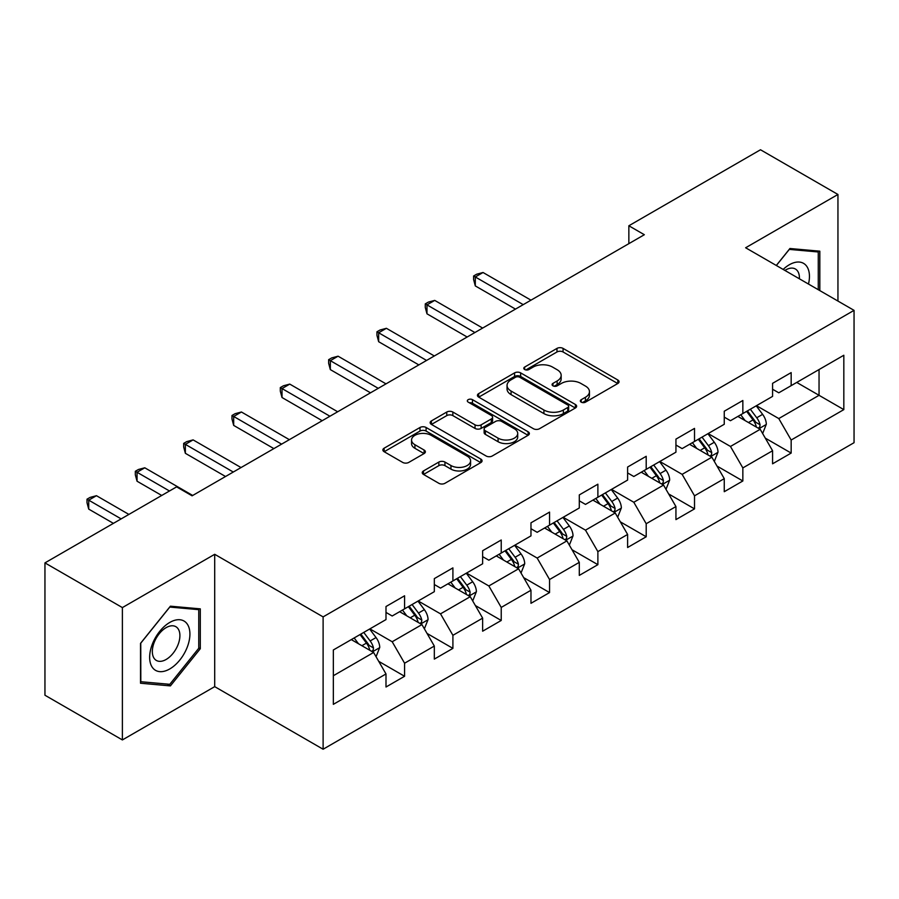 <?xml version="1.0" encoding="UTF-8"?>
<svg xmlns="http://www.w3.org/2000/svg" width="899" height="899" viewBox="0 0 899 899"><rect width="100%" height="100%" fill="white"/><g stroke="black" fill="none" stroke-linecap="round" stroke-linejoin="round"><path stroke-width="1.35" d="M581.237 402.156A3.012 1.742 0 0 0 585.496 402.156L617.804 383.502A4.304 2.483 0 0 0 619.063 381.749A4.304 2.483 0 0 0 617.804 379.996L563.066 348.396A4.304 2.483 0 0 0 556.987 348.396L524.679 367.05A3.012 1.742 0 0 0 523.802 368.275A3.012 1.742 0 0 0 524.679 369.511A3.012 1.742 0 0 0 528.938 369.511L533.118 367.095A13.755 7.945 0 0 1 552.582 367.095L557.144 369.725A13.755 7.945 0 0 1 561.167 375.344A13.755 7.945 0 0 1 557.144 380.962L552.964 383.379A3.012 1.742 0 0 0 552.076 384.603A3.012 1.742 0 0 0 552.964 385.828A3.012 1.742 0 0 0 557.211 385.828L561.392 383.423A13.755 7.945 0 0 1 580.855 383.423L585.418 386.053A13.755 7.945 0 0 1 589.452 391.672A13.755 7.945 0 0 1 585.418 397.291L581.237 399.695A3.012 1.742 0 0 0 580.349 400.932A3.012 1.742 0 0 0 581.237 402.156L581.237 399.695M423.508 470.93A4.304 2.483 0 0 0 422.249 472.683A4.304 2.483 0 0 0 423.508 474.436L438.858 483.302A4.304 2.483 0 0 0 444.949 483.302L480.819 462.592A4.304 2.483 0 0 0 482.078 460.839A4.304 2.483 0 0 0 480.819 459.074L426.092 427.486A4.304 2.483 0 0 0 420.013 427.486L384.131 448.196A4.304 2.483 0 0 0 382.873 449.95A4.304 2.483 0 0 0 384.131 451.703L402.685 462.412A4.304 2.483 0 0 0 408.764 462.412L424.114 453.546A4.304 2.483 0 0 0 425.373 451.792A4.304 2.483 0 0 0 424.114 450.039L414.922 444.724A11.507 6.641 0 0 1 411.551 440.027A11.507 6.641 0 0 1 418.653 433.891A11.507 6.641 0 0 1 431.183 435.341L467.222 456.141A11.507 6.641 0 0 1 470.582 460.839A11.507 6.641 0 0 1 463.479 466.974A11.507 6.641 0 0 1 450.95 465.525L444.949 462.064A4.304 2.483 0 0 0 438.858 462.064L423.508 470.93L423.508 474.436M214.704 554.301L122.388 607.589L44.95 562.886L44.95 695.23L122.388 739.933L214.704 686.645L323.112 749.238L323.112 616.894L214.704 554.301L214.704 686.645M837.947 301.064L837.947 194.476L745.631 247.764L854.05 310.357L323.112 616.894M837.947 194.476L760.498 149.762L628.851 225.773L628.851 243.651M44.95 562.886L176.597 486.876L192.083 495.821L644.336 234.718L628.851 225.773M533.422 428.711A4.304 2.483 0 0 0 539.501 428.711L575.382 408A4.304 2.483 0 0 0 576.641 406.236A4.304 2.483 0 0 0 575.382 404.483L520.656 372.883A4.304 2.483 0 0 0 514.576 372.883L478.695 393.605A4.304 2.483 0 0 0 477.436 395.358A4.304 2.483 0 0 0 478.695 397.111L533.422 428.711M469.413 402.808A3.012 1.742 0 0 1 472.458 403.235L472.458 399.662L528.106 431.778A4.304 2.483 0 0 1 529.365 433.532A4.304 2.483 0 0 1 528.106 435.296L492.225 456.007A4.304 2.483 0 0 1 486.145 456.007L431.419 424.407L431.419 420.901A4.304 2.483 0 0 0 430.16 422.654A4.304 2.483 0 0 0 431.419 424.407M431.419 420.901L446.769 412.034A4.304 2.483 0 0 1 452.849 412.034L475.043 424.845A4.304 2.483 0 0 0 481.122 424.845L491.315 418.968A4.304 2.483 0 0 0 492.573 417.215A4.304 2.483 0 0 0 491.315 415.45L468.199 402.111A3.012 1.742 0 0 1 467.323 400.887A3.012 1.742 0 0 1 469.177 399.28A3.012 1.742 0 0 1 472.458 399.662M323.112 749.238L854.05 442.701L854.05 310.357M378.715 661.338L404.584 676.273L404.584 663.215L434.318 646.044L434.318 659.102L452.905 648.37L452.905 635.312L482.639 618.141L482.639 631.199L501.226 620.467L501.226 607.421L530.972 590.25L530.972 603.308L549.559 592.576L549.559 579.518L579.293 562.347L579.293 575.405L597.88 564.673L597.88 551.615L627.614 534.444L627.614 547.502L646.201 536.77L646.201 523.724L675.936 506.553L675.936 519.611L694.522 508.879L694.522 495.821L724.257 478.65L724.257 491.708L742.844 480.976L742.844 467.918L772.578 450.747L772.578 463.805L791.165 453.074L791.165 440.027L843.824 409.618L843.824 355.251L819.045 369.556L819.045 395.313L843.824 409.618M404.584 676.273L385.997 687.005L385.997 673.947L333.338 704.344L333.338 649.977L385.997 619.58L385.997 606.522L404.584 595.79L404.584 608.848L434.318 591.677L434.318 578.619L452.905 567.887L452.905 580.945L482.639 563.774L482.639 550.727L501.226 539.996L501.226 553.042L530.972 535.883L530.972 522.825L549.559 512.093L549.559 525.151L579.293 507.98L579.293 494.922L597.88 484.19L597.88 497.248L627.614 480.077L627.614 467.031L646.201 456.299L646.201 469.345L675.936 452.186L675.936 439.128L694.522 428.396L694.522 441.454L724.257 424.283L724.257 411.225L742.844 400.493L742.844 413.551L772.578 396.38L772.578 383.334L791.165 372.602L791.165 385.649L843.824 355.251M399.628 611.702L421.934 624.58L392.189 641.751L369.894 628.873M385.997 612.421L392.189 615.995L404.584 608.848M392.189 641.751L404.584 663.215M421.934 624.58L434.318 646.044M447.949 583.811L470.256 596.689L440.521 613.848L418.215 600.981M434.318 584.519L440.521 588.103L452.905 580.945M440.521 613.848L452.905 635.312M470.256 596.689L482.639 618.141M496.27 555.908L518.577 568.786L488.842 585.957L466.536 573.079M482.639 556.627L488.842 560.201L501.226 553.042M488.842 585.957L501.226 607.421M518.577 568.786L530.972 590.25M544.592 528.005L566.898 540.883L537.164 558.054L514.857 545.176M530.972 528.724L537.164 532.298L549.559 525.151M537.164 558.054L549.559 579.518M566.898 540.883L579.293 562.347M592.924 500.114L615.219 512.992L585.485 530.152L563.179 517.285M579.293 500.822L585.485 504.406L597.88 497.248M585.485 530.152L597.88 551.615M615.219 512.992L627.614 534.444M641.245 472.211L663.541 485.089L633.806 502.26L611.5 489.382M627.614 472.93L633.806 476.504L646.201 469.345M633.806 502.26L646.201 523.724M663.541 485.089L675.936 506.553M689.567 444.308L711.873 457.186L682.127 474.357L659.832 461.479M675.936 445.027L682.127 448.601L694.522 441.454M682.127 474.357L694.522 495.821M711.873 457.186L724.257 478.65M737.888 416.417L760.194 429.295L730.46 446.455L708.154 433.588M724.257 417.125L730.46 420.71L742.844 413.551M730.46 446.455L742.844 467.918M760.194 429.295L772.578 450.747M796.739 382.435L819.045 395.313L778.781 418.563L756.475 405.685M772.578 389.233L778.781 392.807L791.165 385.649M778.781 418.563L791.165 440.027M122.388 607.589L122.388 739.933M333.338 675.733L373.613 652.483L351.307 639.605M373.613 652.483L385.997 673.947M765.307 438.139L791.165 453.074M716.975 466.042L742.844 480.976M668.654 493.944L694.522 508.879M620.332 521.847L646.201 536.77M572.011 549.739L597.88 564.673M523.69 577.641L549.559 592.576M475.369 605.544L501.226 620.467M427.047 633.435L452.905 648.37M819.821 290.602L819.821 251.181L789.929 248.506L776.298 265.475M140.514 683.229L170.405 685.903L200.297 648.718L200.297 608.859L170.405 606.184L140.514 643.369L140.514 683.229M198.746 647.819L200.297 648.718M167.248 684.083L170.405 685.903M582.44 402.583L585.418 400.864A13.755 7.945 0 0 0 589.452 395.245L589.452 391.672M561.167 375.344L561.167 378.917A13.755 7.945 0 0 1 557.144 384.536L554.166 386.255M617.737 383.536L563.066 351.97A4.304 2.483 0 0 0 556.987 351.97L525.881 369.927M575.326 408.034L520.656 376.467A4.304 2.483 0 0 0 514.576 376.467L478.751 397.144M567.786 407.472A3.012 1.742 0 0 0 568.662 406.236A3.012 1.742 0 0 0 567.786 405.011L519.746 377.277A3.012 1.742 0 0 0 515.487 377.277L511.082 379.816A13.755 7.945 0 0 0 507.047 385.435A13.755 7.945 0 0 0 511.082 391.054L543.917 410.011A13.755 7.945 0 0 0 563.37 410.011L567.786 407.472L567.786 411.045A3.012 1.742 0 0 0 568.662 409.82L568.662 406.236M507.047 385.435L507.047 389.02A13.755 7.945 0 0 0 511.082 394.627L511.082 391.054M567.786 411.045L563.37 413.596A13.755 7.945 0 0 1 543.917 413.596L511.082 394.627M431.475 424.44L446.769 415.608L446.769 412.034M492.573 417.215L492.573 420.788A4.304 2.483 0 0 1 491.315 422.541L481.122 428.43A4.304 2.483 0 0 1 475.043 428.43L452.849 415.608A4.304 2.483 0 0 0 446.769 415.608M472.458 403.235L528.05 435.33M498.08 438.15A11.507 6.641 0 0 0 510.61 439.589A11.507 6.641 0 0 0 517.712 433.453A11.507 6.641 0 0 0 514.34 428.756L501.653 421.429A4.304 2.483 0 0 0 495.574 421.429L485.381 427.306A4.304 2.483 0 0 0 484.123 429.059A4.304 2.483 0 0 0 485.381 430.812L498.08 438.15L498.08 441.724A11.507 6.641 0 0 0 510.61 443.162A11.507 6.641 0 0 0 517.712 437.026L517.712 433.453M484.123 429.059L484.123 432.633A4.304 2.483 0 0 0 485.381 434.397L485.381 430.812M498.08 441.724L485.381 434.397M470.582 460.839L470.582 464.412A11.507 6.641 0 0 1 463.479 470.548A11.507 6.641 0 0 1 450.95 469.109L444.949 465.637A4.304 2.483 0 0 0 438.858 465.637L423.564 474.47M411.551 440.027L411.551 443.612A11.507 6.641 0 0 0 414.922 448.309L414.922 444.724M424.058 453.579L414.922 448.309M480.763 462.625L426.092 431.059A4.304 2.483 0 0 0 420.013 431.059L384.188 451.736M762.644 433.532L766.319 424.249A11.608 6.698 -120 0 0 762.622 414.36L756.228 405.831M745.08 420.563L740.742 414.765M530.972 300.165L483.044 272.498L475.301 276.971L475.301 285.916L515.475 309.11M758.396 428.25L759.801 426.767L760.06 424.744A11.608 6.698 -120 0 0 756.733 417.765L750.339 409.225M747.429 410.899L754.519 420.372A5.911 3.416 60 0 1 755.598 422.17L760.06 424.744M746.62 411.371L753.014 419.912A11.608 6.698 60 0 1 756.34 426.89M475.301 285.916L473.604 279.567L473.604 275.993L523.218 304.637M473.604 275.993L476.695 274.206L483.044 272.498M816.348 250.866L818.27 251.978L818.27 289.703M776.354 265.508L789.311 249.394L818.27 251.978M808.482 284.05A28.476 16.44 120 0 0 803.549 263.351A28.476 16.44 120 0 0 783.153 269.43M799.402 278.814A19.497 11.26 120 0 0 795.39 269.003A19.497 11.26 120 0 0 784.894 270.43M169.787 668.935A28.476 16.44 120 0 0 189.914 634.065A28.476 16.44 120 0 0 169.787 622.434A28.476 16.44 120 0 0 149.65 657.315A28.476 16.44 120 0 0 169.787 668.935M166.113 659.484A19.497 11.26 120 0 0 178.856 642.313A19.497 11.26 120 0 0 175.867 626.693A19.497 11.26 120 0 0 166.113 627.648A19.497 11.26 120 0 0 153.381 644.83A19.497 11.26 120 0 0 156.37 660.45A19.497 11.26 120 0 0 166.113 659.484M140.817 643.1L169.787 607.072L198.746 609.657L198.746 648.269L169.787 684.308L140.817 681.723L140.761 643.066M196.825 608.544L198.746 609.657M714.312 461.434L717.998 452.141A11.608 6.698 -120 0 0 714.3 442.263L707.906 433.723M696.759 448.466L692.41 442.668M482.639 328.068L434.723 300.401L426.98 304.873L426.98 313.818L467.154 337.013M710.075 456.153L711.48 454.669L711.738 452.647A11.608 6.698 -120 0 0 708.412 445.657L702.018 437.128M699.107 438.802L706.198 448.275A5.911 3.416 60 0 1 707.277 450.073L711.738 452.647M698.298 439.274L704.692 447.803A11.608 6.698 60 0 1 708.019 454.793M426.98 313.818L425.272 307.469L425.272 303.884L474.897 332.54M425.272 303.884L428.373 302.098L434.723 300.401M665.99 489.326L669.676 480.044A11.608 6.698 -120 0 0 665.968 470.155L659.585 461.625M648.437 476.369L644.089 470.57M434.318 355.97L386.401 328.304L378.659 332.776L378.659 341.71L418.833 364.904M661.754 484.055L663.159 482.561L663.406 480.538A11.608 6.698 -120 0 0 660.091 473.559L653.697 465.019M650.786 466.705L657.877 476.167A5.911 3.416 60 0 1 658.956 477.965L663.406 480.538M649.977 467.165L656.371 475.706A11.608 6.698 60 0 1 659.697 482.684M378.659 341.71L376.951 335.361L376.951 331.787L426.576 360.443M376.951 331.787L380.052 330L386.401 328.304M617.669 517.228L621.355 507.946A11.608 6.698 -120 0 0 617.647 498.057L611.253 489.528M600.116 504.26L595.767 498.462M385.997 383.862L338.08 356.195L330.338 360.668L330.338 369.613L370.512 392.807M613.421 511.947L614.837 510.463L615.085 508.441A11.608 6.698 -120 0 0 611.769 501.462L605.375 492.922M602.465 494.596L609.556 504.069A5.911 3.416 60 0 1 610.635 505.867L615.085 508.441M601.656 495.068L608.05 503.609A11.608 6.698 60 0 1 611.376 510.587M330.338 369.613L328.629 363.263L328.629 359.69L378.254 388.334M328.629 359.69L331.731 357.903L338.08 356.195M569.348 545.131L573.034 535.849A11.608 6.698 -120 0 0 569.325 525.96L562.931 517.419M551.784 532.163L547.446 526.365M337.676 411.764L289.759 384.098L282.016 388.57L282.016 397.515L322.19 420.71M565.1 539.85L566.516 538.366L566.763 536.343A11.608 6.698 -120 0 0 563.437 529.354L557.054 520.824M554.144 522.499L561.234 531.972A5.911 3.416 60 0 1 562.302 533.77L566.763 536.343M553.334 522.971L559.729 531.5A11.608 6.698 60 0 1 563.044 538.49M282.016 397.515L280.308 391.166L280.308 387.581L329.933 416.237M280.308 387.581L283.41 385.795L289.759 384.098M521.027 573.023L524.713 563.74A11.608 6.698 -120 0 0 521.004 553.863L514.61 545.322M503.462 560.066L499.125 554.267M289.354 439.667L241.438 412L233.684 416.473L233.684 425.407L273.858 448.601M516.779 567.752L518.184 566.258L518.442 564.235A11.608 6.698 -120 0 0 515.116 557.256L508.722 548.716M505.822 550.402L512.913 559.863A5.911 3.416 60 0 1 513.981 561.661L518.442 564.235M505.013 550.862L511.407 559.403A11.608 6.698 60 0 1 514.722 566.381M233.684 425.407L231.987 419.058L231.987 415.484L281.612 444.14M231.987 415.484L235.077 413.697L241.438 412M472.705 600.925L476.391 591.643A11.608 6.698 -120 0 0 472.683 581.754L466.289 573.225M455.141 587.957L450.804 582.159M241.033 467.559L193.105 439.892L185.363 444.364L185.363 453.31L225.537 476.504M468.458 595.644L469.862 594.16L470.121 592.138A11.608 6.698 -120 0 0 466.795 585.159L460.4 576.619M457.49 578.304L464.592 587.766A5.911 3.416 60 0 1 465.66 589.564L470.121 592.138M456.681 578.765L463.075 587.305A11.608 6.698 60 0 1 466.401 594.284M185.363 453.31L183.666 446.96L183.666 443.387L233.279 472.031M183.666 443.387L186.756 441.6L193.105 439.892M424.373 628.828L428.059 619.546A11.608 6.698 -120 0 0 424.362 609.657L417.968 601.116M406.82 615.86L402.482 610.061M192.701 495.461L144.784 467.795L137.041 472.267L137.041 481.212L161.73 495.461M420.136 623.546L421.541 622.063L421.8 620.04A11.608 6.698 -120 0 0 418.473 613.051L412.079 604.521M409.169 606.196L416.259 615.669A5.911 3.416 60 0 1 417.338 617.467L421.8 620.04M408.36 606.668L414.754 615.197A11.608 6.698 60 0 1 418.08 622.187M137.041 481.212L135.333 474.863L135.333 471.278L169.473 490.989M135.333 471.278L138.435 469.492L144.784 467.795M376.052 656.72L379.738 647.437A11.608 6.698 -120 0 0 376.04 637.56L369.646 629.019M358.499 643.763L354.15 637.964M128.894 514.419L96.463 495.697L88.72 500.17L88.72 509.104L113.409 523.364M371.815 651.449L373.22 649.955L373.478 647.932A11.608 6.698 -120 0 0 370.152 640.953L363.758 632.413M360.847 634.098L367.938 643.56A5.911 3.416 60 0 1 369.017 645.358L373.478 647.932M360.038 634.559L366.432 643.1A11.608 6.698 60 0 1 369.759 650.078M88.72 509.104L87.012 502.755L87.012 499.181L121.151 518.892M87.012 499.181L90.114 497.394L96.463 495.697M585.418 400.864L585.418 397.291M552.964 385.828L552.964 383.379M557.144 384.536L557.144 380.962M524.679 369.511L524.679 367.05M556.987 351.97L556.987 348.396M563.066 351.97L563.066 348.396M617.804 383.502L617.804 379.996M478.695 397.111L478.695 393.605M514.576 376.467L514.576 372.883M520.656 376.467L520.656 372.883M575.382 408L575.382 404.483M543.917 413.596L543.917 410.011M563.37 413.596L563.37 410.011M452.849 415.608L452.849 412.034M475.043 428.43L475.043 424.845M481.122 428.43L481.122 424.845M491.315 422.541L491.315 418.968M528.106 435.296L528.106 431.778M438.858 465.637L438.858 462.064M444.949 465.637L444.949 462.064M450.95 469.109L450.95 465.525M424.114 453.546L424.114 450.039M384.131 451.703L384.131 448.196M420.013 431.059L420.013 427.486M426.092 431.059L426.092 427.486M480.819 462.592L480.819 459.074M759.048 428.632L766.251 424.474M756.733 417.765L762.622 414.36M748.474 422.53L753.014 419.912M710.727 456.523L717.93 452.366M708.412 445.657L714.3 442.263M700.152 450.421L704.692 447.803M662.394 484.426L669.598 480.268M660.091 473.559L665.968 470.155M651.831 478.324L656.371 475.706M614.073 512.329L621.276 508.171M611.769 501.462L617.647 498.057M603.51 506.227L608.05 503.609M565.752 540.22L572.955 536.062M563.437 529.354L569.325 525.96M555.189 534.118L559.729 531.5M517.431 568.123L524.634 563.965M515.116 557.256L521.004 553.863M506.856 562.021L511.407 559.403M469.109 596.026L476.313 591.868M466.795 585.159L472.683 581.754M458.535 589.924L463.075 587.305M420.788 623.917L427.991 619.759M418.473 613.051L424.362 609.657M410.214 617.815L414.754 615.197M372.467 651.82L379.659 647.662M370.152 640.953L376.04 637.56M361.892 645.718L366.432 643.1"/></g></svg>
